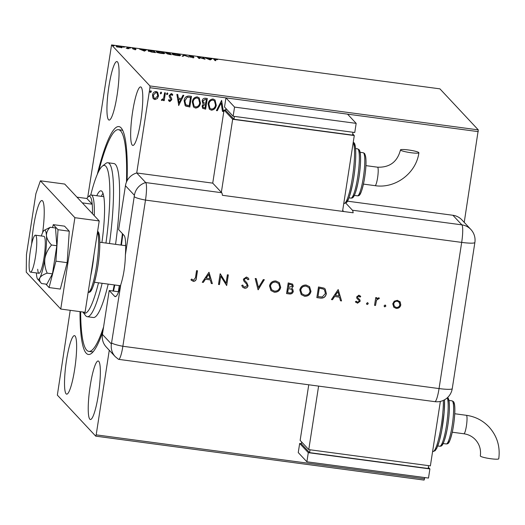 <?xml version="1.0" encoding="UTF-8"?>
<svg xmlns="http://www.w3.org/2000/svg" width="525" height="525" viewBox="0 0 525 525"><rect width="100%" height="100%" fill="white"/><g stroke="black" fill="none" stroke-linecap="round" stroke-linejoin="round"><path stroke-width="0.79" d="M102.88 331.446A114.949 18.231 97.6 0 1 91.501 353.377A114.949 18.231 97.6 0 1 86.205 353.207A114.949 18.231 97.6 0 1 80.01 311.627M97.309 174.339A114.949 18.231 97.6 0 1 121.091 127.857A114.949 18.231 97.6 0 1 121.597 128.468A114.949 18.231 97.6 0 1 127.096 180.751M122.817 130.587A111.838 17.738 -82.4 0 0 121.518 130.088L118.479 129.682A111.838 17.738 97.6 0 1 126.472 182.07M141.199 87.248A29.512 4.679 -82.4 0 0 140.634 86.927A29.512 4.679 -82.4 0 0 132.346 113.669A29.512 4.679 -82.4 0 0 132.241 145.103A29.512 4.679 -82.4 0 0 132.805 145.432A29.512 4.679 -82.4 0 0 141.1 118.683A29.512 4.679 -82.4 0 0 141.199 87.248M75.049 335.961A29.512 4.679 -82.4 0 0 74.484 335.639A29.512 4.679 -82.4 0 0 66.196 362.381A29.512 4.679 -82.4 0 0 66.097 393.816A29.512 4.679 -82.4 0 0 66.662 394.144A29.512 4.679 -82.4 0 0 74.95 367.395A29.512 4.679 -82.4 0 0 75.049 335.961M98.772 361.318A29.512 4.679 -82.4 0 0 98.208 360.997A29.512 4.679 -82.4 0 0 89.913 387.745A29.512 4.679 -82.4 0 0 89.814 419.18A29.512 4.679 -82.4 0 0 90.379 419.501A29.512 4.679 -82.4 0 0 98.667 392.752A29.512 4.679 -82.4 0 0 98.772 361.318M117.482 61.891A29.512 4.679 -82.4 0 0 116.918 61.563A29.512 4.679 -82.4 0 0 108.623 88.312A29.512 4.679 -82.4 0 0 108.524 119.746A29.512 4.679 -82.4 0 0 109.088 120.068A29.512 4.679 -82.4 0 0 117.377 93.325A29.512 4.679 -82.4 0 0 117.482 61.891M109.279 350.267L96.18 434.858L424.535 478.793L424.082 480.086L95.727 436.15L57.35 395.115L70.225 310.314M87.721 197.302L111.562 44.914L149.947 85.949L478.295 129.885L464.225 222.377M157.316 98.575L154.908 99.566L153.458 98.818L152.9 97.991L152.539 95.117C152.86 92.899 154.061 91.698 156.155 91.507L157.625 92.243L158.537 95.918L157.316 98.575L154.908 99.566M165.414 92.886L164.207 100.675L163.387 100.564L163.57 99.415L161.943 100.511L161.365 100.157L161.884 99.382L162.225 99.573L163.649 98.05L164.594 92.774L165.414 92.886M170.29 98.182L169.26 96.784L169.181 95.543L171.255 93.529L172.338 94.113L172.777 94.808L172.193 95.465L171.196 94.493L170.002 95.616L171.655 98.497L171.734 99.73L169.857 101.568L169.011 101.082L168.453 100.249L169.037 99.645L169.956 100.603L170.907 99.665L169.929 97.814M169.411 100.268L169.956 100.603M170.461 96.928L170.999 97.479M189 96.042L191.468 96.37L189.82 107.028L185.161 105.604L184.118 100.688C184.472 97.597 186.099 96.049 189 96.042M207.296 98.49L205.649 109.147L202.65 108.321L202.099 105.978L203.444 103.838L202.794 103.32L202.191 100.892C202.473 99.133 203.464 98.241 205.17 98.201L207.296 98.49M221.622 100.406L223.381 111.517L222.488 111.398L221.156 102.966L217.317 110.709L216.425 110.591L221.622 100.406M478.275 131.637L149.927 87.701L136.723 172.968L212.73 183.14L221.701 192.727A15.533 2.461 97.6 0 1 222.41 195.3L353.141 212.789A15.533 2.461 -82.4 0 0 352.433 210.223L345.726 203.05M125.685 244.289L125.541 245.227L125.685 244.289M118.545 291.952L119.287 285.587L118.342 291.736L109.22 290.515L102.421 334.418L111.392 344.006L120.77 284.767C123.624 275.671 125.167 265.722 125.39 254.92A31.067 4.928 -82.4 0 0 124.038 235.371L118.643 229.609L125.442 185.706A15.533 15.212 -43.1 0 1 136.723 172.968L145.694 182.562L136.723 172.968M424.725 477.56L424.535 478.793M224.851 110.158L225.586 109.581L225.829 110.197M216.3 105.085C215.893 108.13 214.252 109.837 211.385 110.191L209.363 109.161L208.11 104.042C208.523 100.99 210.177 99.304 213.058 98.982L215.02 99.993L216.215 104.993C215.801 108.038 214.167 109.745 211.299 110.099L211.385 110.191M200.478 102.966C200.064 106.017 198.424 107.717 195.562 108.078L193.541 107.041L192.281 101.922C192.701 98.871 194.348 97.184 197.229 96.862L199.192 97.873L200.393 102.874C199.979 105.925 198.338 107.625 195.471 107.986L195.562 108.078M178.769 105.551L176.873 94.415L177.765 94.539L178.329 98.096L181.315 98.497L182.943 95.228L183.829 95.347L178.618 105.446M167.258 92.912L167.803 93.89L166.983 94.684L166.523 93.798L167.344 93.004L167.888 93.982L166.733 94.605M167.344 93.004L167.678 93.174M160.985 92.072L161.529 93.05L160.709 93.85L160.25 92.958L161.07 92.164L161.615 93.142L160.46 93.765M161.07 92.164L161.405 92.334M150.754 90.7L151.298 91.678L150.478 92.479L150.019 91.593L150.839 90.792L151.384 91.777L150.222 92.393M150.839 90.792L151.174 90.969M116.228 46.456C115.894 46.115 116.701 46.049 118.657 46.246L122.227 47.257L121.826 47.572L117.416 46.981L116.169 46.325M122.194 47.486L121.826 47.572M127.956 47.513L129.058 48.687L126.177 48.287L127.759 48.188L127.135 47.401L127.956 47.513L128.303 48.589M127.719 48.458L127.509 47.795M132.346 48.379L135.588 48.654L133.16 48.484L136.021 49.37L133.015 49.087L135.207 49.265L132.313 48.307M134.544 49.442L135.207 49.265M133.055 49.055L133.127 48.7M148.201 50.905C147.643 50.426 148.759 50.347 151.541 50.669L154.015 50.997L155.525 52.612L151.325 52.001L148.109 50.715M167.016 53.799L167.692 53.589L165.631 52.953L169.838 53.117L171.347 54.731L166.976 53.721M184.163 55.033L189.085 57.1L184.459 55.414L183.015 56.287L182.123 56.168L184.026 55.013L184.078 55.643L184.026 55.013M202.716 57.514L203.536 57.625L205.045 59.24L198.601 57.323L199.723 58.524L198.903 58.413L197.393 56.805L203.838 58.715L202.716 57.514M213.983 59.483C213.38 59.141 213.852 59.043 215.401 59.174L217.586 59.633L214.817 59.607L215.821 60.677L215.001 60.572L213.826 59.2M214.725 60.218L214.673 59.378L215.06 60.578M111.562 44.914L439.917 88.85L478.295 129.885M210.23 59.929L205.17 57.842L207.637 58.623L212.126 58.774L210.23 59.929M193.928 57.599L190.096 57.035L193.141 57.356L189.033 56.031L190.87 55.893L193.594 56.569L189.853 56.142L193.988 57.54M193.069 58.013L193.141 57.356M180.357 55.552L180.41 55.23C180.902 55.696 179.819 55.801 177.168 55.545C174.261 55.066 172.613 54.6 172.233 54.141C171.747 53.675 172.843 53.57 175.514 53.839C178.388 54.311 180.016 54.777 180.41 55.23L180.488 55.407M164.535 53.432L164.581 53.11C165.073 53.583 163.99 53.688 161.339 53.425C158.432 52.953 156.785 52.48 156.404 52.021C155.925 51.555 157.014 51.457 159.692 51.719C162.56 52.192 164.194 52.657 164.581 53.11L164.666 53.288M144.473 51.135L139.414 49.042L141.881 49.829L146.377 49.973L144.473 51.135M130.646 48.018L130.102 48.018M129.288 47.788L129.813 47.965M124.373 47.184L123.821 47.178M123.014 46.948L123.539 47.125M114.142 45.813L113.59 45.806M112.783 45.583L113.308 45.76M122.843 234.098A114.949 18.231 97.6 0 1 121.419 245.129M114.785 284.983A114.949 18.231 97.6 0 1 113.531 291.093M95.727 436.15L96.18 434.858M149.927 87.701L149.947 85.949M103.563 327.016A111.838 17.738 97.6 0 1 88.817 351.389L91.855 351.796A111.838 17.738 -82.4 0 0 93.24 351.652M214.187 59.692L214.62 59.712M210.361 59.614L210.63 59.023M210.532 59.633L211.24 58.656M210.085 59.909L210.433 59.141L208.143 58.839L209.797 59.535L210.433 59.141M203.378 58.222L203.536 57.625M203.438 58.236L204.159 58.997M198.962 58.426L198.601 57.323M198.188 57.645L198.529 57.75M193.226 57.658L193.305 57.159M182.871 56.267L183.934 55.624M172.495 54.337L172.948 54.292M179.629 55.44L180.055 55.643M172.889 54.712L172.981 54.101L176.977 55.374C179.117 55.584 179.99 55.499 179.589 55.118L175.698 54.009C173.532 53.793 172.646 53.872 173.047 54.252L173.001 54.58M179.563 55.88L179.589 55.118M169.687 53.714L169.838 53.117M169.746 53.721L170.586 54.626M167.77 54.108L167.692 53.589M169.529 54.337L170.376 54.456L169.89 53.937L167.836 53.904L169.503 54.482M169.319 53.714L169.732 53.773L169.175 53.169L166.445 53.064L169.299 53.858M156.673 52.224L157.126 52.178M163.807 53.32L164.233 53.524M157.06 52.592L157.152 51.982L161.149 53.255C163.288 53.465 164.161 53.379 163.767 53.005L159.876 51.89C157.71 51.673 156.824 51.752 157.224 52.133L157.172 52.461M163.741 53.76L163.767 53.005M153.858 51.601L154.015 50.997M153.917 51.608L154.763 52.507M148.444 51.102L148.916 51.063M154.547 52.336L153.352 51.056L150.321 50.682L149.021 51.017L154.527 52.48M148.969 51.358L148.942 50.866L148.851 51.47M144.605 50.813L144.874 50.229M144.775 50.833L145.484 49.855M144.329 51.109L144.677 50.347L142.387 50.039L144.04 50.735L144.677 50.347M135.529 49.54L135.588 49.153M116.904 47.073L117.003 46.462L119.667 47.322L121.413 47.145L118.794 46.397L117.003 46.85M121.36 47.86L121.413 47.145M225.547 109.613L225.816 110.263M221.55 100.393L223.381 111.517M223.296 111.425L222.475 111.32M217.317 110.709L221.156 102.966M217.225 110.618L216.457 110.513M211.299 110.099L209.324 109.115M214.974 99.947L216.215 104.993M214.41 100.833L212.828 99.986C210.499 100.236 209.167 101.594 208.838 104.062L209.875 108.17M208.924 104.153L209.915 108.216L211.516 109.095C213.832 108.8 215.152 107.428 215.48 104.98L214.456 100.879L212.914 100.078C210.584 100.328 209.252 101.686 208.924 104.153L208.838 104.062M207.198 98.477L205.649 109.147M205.557 109.056L202.604 108.275M202.748 103.274L203.444 103.838M202.919 100.912L203.464 102.69L205.695 103.432L206.305 99.474L205.288 99.251L202.919 100.912L203.418 102.644M202.834 105.971L203.201 107.408L204.999 107.947L205.524 104.528L205.019 104.377L202.834 105.971L203.162 107.362M205.019 104.377L202.919 106.063M205.524 104.528L205.104 104.468M205.288 99.251L203.004 101.003M206.305 99.474L205.373 99.343M195.471 107.986L193.495 106.995M199.152 97.827L200.393 102.874M198.588 98.713L197 97.867C194.67 98.116 193.344 99.474 193.016 101.942L194.047 106.057M193.102 102.034L194.086 106.103L195.694 106.975C198.004 106.687 199.329 105.315 199.657 102.861L198.627 98.759L197.092 97.958C194.755 98.208 193.43 99.566 193.102 102.034L193.016 101.942M191.369 96.357L189.82 107.028M189.735 106.936L185.738 106.089M185.653 105.998L185.122 105.558M184.852 100.708L185.752 104.678L189.171 105.827L190.483 97.355L187.287 97.125L184.852 100.708L185.706 104.632M187.287 97.125L184.938 100.8M190.483 97.355L187.373 97.217M177.693 94.526L178.329 98.096M183.704 95.333L178.684 105.459M180.797 99.547L178.421 99.146L179.104 102.972L180.797 99.547L178.507 99.238L179.104 102.972M171.754 94.789L171.111 94.402L169.916 95.524L171.57 98.405L171.649 99.638L169.857 101.568M169.772 101.476L168.965 101.03M168.945 99.553L169.87 100.511M170.244 98.136L169.89 97.768M172.292 94.067L172.777 94.808M172.686 94.717L172.134 95.34M165.316 92.873L164.207 100.675M164.122 100.583L163.4 100.485M161.943 100.511L163.57 99.415M161.857 100.419L161.28 100.065M154.822 99.474L153.412 98.772M157.579 92.203L158.537 95.918M158.452 95.826L157.231 98.483M157.014 92.971L155.925 92.367L153.267 95.123L154.028 98.05M153.359 95.215L154.068 98.096L155.059 98.615L157.723 95.799L157.06 93.017L156.01 92.466L153.267 95.123M105.952 243.055A74.563 11.826 -82.4 0 0 102.401 166.117A74.563 11.826 -82.4 0 0 90.753 195.005M102.401 166.117L105.774 163.478A77.667 12.318 97.6 0 1 107.868 162.737A77.667 12.318 97.6 0 1 109.476 243.528M98.674 171.393A111.838 17.738 97.6 0 1 118.479 129.682M122.404 233.625A111.838 17.738 97.6 0 1 120.934 245.063M114.253 284.918A111.838 17.738 97.6 0 1 112.993 291.021M115.559 244.342A77.667 12.318 -82.4 0 0 113.945 163.551L107.868 162.737M102.126 283.29A77.667 12.318 97.6 0 1 87.268 316.7A77.667 12.318 97.6 0 1 85.437 315.44L82.891 312.014A74.563 11.826 -82.4 0 0 98.497 282.804M87.268 316.7L93.345 317.513A77.667 12.318 -82.4 0 0 108.209 284.104M96.771 195.733A48.93 7.757 97.6 0 1 101.017 190.811A48.93 7.757 97.6 0 1 101.916 242.517M88.817 351.389A111.838 17.738 97.6 0 1 80.647 311.712M103.005 193.298A48.93 7.757 -82.4 0 0 101.332 196.343M92.492 213.76A41.941 6.654 -82.4 0 0 92.21 204.199A41.941 6.654 -82.4 0 0 90.248 196.777A41.941 6.654 -82.4 0 0 88.318 196.718L89.998 195.398A43.496 6.897 97.6 0 1 91.173 194.985A43.496 6.897 97.6 0 1 92.006 195.457A43.496 6.897 97.6 0 1 94.27 215.663M82.313 202.873L92.21 204.199L86.874 198.496L76.978 197.17M88.318 196.718A41.941 6.654 -82.4 0 0 86.874 198.496M30.109 271.93A18.637 2.953 -82.4 0 0 30.47 272.134A18.637 2.953 -82.4 0 0 35.707 255.242A18.637 2.953 -82.4 0 0 35.766 235.39A18.637 2.953 -82.4 0 0 35.411 235.187A18.637 2.953 -82.4 0 0 30.174 252.079A18.637 2.953 -82.4 0 0 30.109 271.93M94.487 282.273L119.949 285.679A20.193 3.203 -82.4 0 0 120.612 285.383M125.711 245.884A20.193 3.203 -82.4 0 0 125.692 245.871A20.193 3.203 -82.4 0 0 125.304 245.648L99.842 242.242M31.671 243.941A31.067 4.928 97.6 0 1 41.967 200.53A31.067 4.928 97.6 0 1 42.564 200.872A31.067 4.928 97.6 0 1 42.663 232.523M40.392 180.803L64.713 184.058L99.212 220.946L85.07 312.303L60.749 309.048L26.25 272.16L26.453 254.632L35.877 193.725L40.392 180.803L74.891 217.691L60.749 309.048M99.212 220.946L74.891 217.691M45.833 284.097L49.068 287.562L60.316 289.065L67.161 262.664L69.274 231.203L64.542 226.15L53.294 224.641L52.533 227.568M49.068 287.562L55.913 261.161L67.161 262.664M55.913 261.161L58.026 229.701L69.274 231.203M58.026 229.701L53.294 224.641M37.708 269.24A18.637 2.953 -82.4 0 0 38.981 273.276A18.637 2.953 -82.4 0 0 43.437 261.096A18.637 2.953 -82.4 0 0 45.196 240.358A18.637 2.953 -82.4 0 0 43.923 236.322L35.411 235.187M36.396 272.928A24.852 3.944 -82.4 0 0 36.461 274.057A24.852 3.944 -82.4 0 0 37.662 279.136L41.58 283.533L46.823 284.235L52.454 273.853L56.812 245.726L55.538 227.968L50.288 227.273L44.192 230.317A24.852 3.944 -82.4 0 0 42.991 231.86A24.852 3.944 -82.4 0 0 41.337 235.981M41.58 283.533C39.67 281.584 39.113 279.654 39.913 277.745C41.14 275.901 43.575 274.372 47.211 273.151L52.454 273.853M47.211 273.151C45.104 268.511 44.336 263.622 44.901 258.49C45.905 253.444 48.123 248.955 51.562 245.024L56.812 245.726M51.562 245.024C48.595 241.94 46.889 238.777 46.443 235.548C46.43 232.372 47.716 229.609 50.288 227.273M37.662 279.136A24.852 3.944 -82.4 0 0 39.913 277.745A24.852 3.944 -82.4 0 0 44.901 258.49A24.852 3.944 -82.4 0 0 46.443 235.548A24.852 3.944 -82.4 0 0 44.192 230.317M111.392 344.006A15.533 15.212 -43.1 0 0 115.244 356.652L106.28 347.064A15.533 15.212 -43.1 0 1 102.421 334.418M109.22 290.515L114.607 296.277A31.067 4.928 -82.4 0 0 115.205 296.618A31.067 4.928 -82.4 0 0 120.77 284.767M115.244 356.652L118.479 359.29A15.533 2.461 -82.4 0 0 122.863 346.264L145.491 200.091A15.533 2.461 -82.4 0 0 145.694 182.562A15.533 15.212 136.9 0 0 134.413 195.293L125.442 185.706M385.114 305.077L385.862 306.088L384.838 306.856L384.083 305.845L385.114 305.077L385.632 305.34M385.022 304.986L385.777 305.996L384.838 306.856L384.32 306.6M367.513 302.722L368.261 303.732L367.238 304.5L366.489 303.496L367.513 302.722L368.032 302.984M367.428 302.63L368.176 303.64L367.238 304.5L366.726 304.244M338.146 289.59L341.545 300.923L340.502 300.786L339.458 297.157L334.635 296.513L332.489 299.709L331.446 299.572L338.146 289.59M299.795 289.944C300.615 286.565 302.748 284.924 306.193 285.036L309.579 286.709L310.99 291.388C310.157 294.774 308.011 296.395 304.546 296.251L301.232 294.597L299.795 289.944M269.509 285.895C270.329 282.509 272.462 280.875 275.907 280.98L279.293 282.66L280.704 287.339C279.871 290.719 277.725 292.34 274.26 292.202L270.946 290.542L269.509 285.895M247.229 278.657L246.041 278.02L244.276 279.162L244.762 280.632L246.711 282.575L248.089 285.751C247.59 287.51 246.428 288.337 244.604 288.232L242.747 287.293L241.723 285.469L242.707 285.049L243.541 286.473L244.768 287.136L247.137 285.613L246.914 284.511L243.738 280.875L243.397 279.169L246.402 277.036L248.076 277.889L248.962 279.221L247.997 279.759L246.127 278.112L244.361 279.254L244.919 280.809M208.95 272.304L212.349 283.638L211.312 283.5L210.269 279.871L205.446 279.228L203.3 282.424L202.256 282.286L208.95 272.304M118.348 359.185A15.533 2.461 -82.4 0 0 118.65 359.356A15.533 2.461 -82.4 0 0 122.863 346.264L145.491 200.091A15.533 2.461 -82.4 0 0 145.694 182.562L221.701 192.727M195.438 277.732L196.54 270.644L197.492 270.769L196.376 277.968C196.337 280.14 195.32 281.275 193.318 281.367L190.942 279.799L191.632 279.051L193.541 280.284L195.438 277.732M191.343 280.258L190.942 279.799M219.443 284.583L218.492 284.458L220.139 273.801L226.072 283.159L227.371 274.765L228.323 274.897L226.675 285.554L220.743 276.216L219.443 284.583L218.498 284.379M258.051 289.754L255.202 278.493L256.22 278.631L258.471 287.503L263.314 279.576L264.338 279.713L258.051 289.754M286.565 293.567L288.212 282.909L292.642 284.137L293.265 286.283L291.683 288.382L292.668 289.098L293.311 291.382C292.76 293.317 291.467 294.171 289.439 293.954L286.565 293.567M320.145 298.062L316.851 297.616L318.498 286.958L323.964 288.087L325.192 289.006L326.386 293.593C325.651 296.993 323.577 298.482 320.145 298.062L316.864 297.537M359.992 297.117L358.772 296.113L357.604 297.025L357.755 297.773L359.973 300.005L360.15 301.258L357.525 303.201L355.464 301.849L356.206 301.212L357.623 302.236L359.192 301.166L359.041 300.392L356.81 298.187L356.639 296.94L358.923 295.162L360.741 296.533L359.992 297.117L359.559 296.553M360.235 295.897L360.655 296.441L359.92 297.006L358.687 296.021L357.518 296.933L357.945 298.029M355.812 302.328L355.464 301.849M356.206 301.212L356.495 301.586M374.555 305.34L375.762 297.55L376.72 297.682L376.543 298.823L378.637 297.793L379.424 298.174L376.504 300.202L375.513 305.465L374.555 305.34M394.249 301.199L397.412 300.307L400.168 301.987L400.805 304.9C400.194 307.335 398.652 308.49 396.165 308.372L393.796 307.21L392.752 303.824L394.249 301.199M399.768 301.481L400.805 304.9M347.406 201.16L452.911 215.276A15.533 15.212 -43.1 0 1 461.902 219.89L470.873 229.484A15.533 15.212 136.9 0 0 461.882 224.864L452.911 215.276M343.691 211.523L342.687 210.446M197.393 270.756L196.291 277.876C196.252 280.048 195.234 281.183 193.233 281.275L193.318 281.367M193.233 281.275L191.303 280.212M209.029 272.311L212.349 283.638M212.264 283.546L211.286 283.415M205.446 279.228L210.269 279.871M205.36 279.136L203.3 282.424M203.208 282.332L202.302 282.214M208.688 274.385L206.043 278.112L209.934 278.709L208.688 274.385L206.128 278.204M220.31 273.82L226.072 283.159M228.224 274.883L226.675 285.554M219.358 284.491L220.743 276.216M246.665 282.529L248.003 285.659C247.505 287.418 246.343 288.245 244.512 288.14L244.604 288.232M244.512 288.14L242.707 287.247M242.668 285.068L243.495 286.427M245.871 283.165L244.355 281.649M248.03 277.843L248.962 279.221M248.876 279.129L247.938 279.654M256.161 278.618L258.471 287.503M264.206 279.694L258.188 289.767M279.248 282.614L280.704 287.339M280.619 287.247C279.786 290.627 277.64 292.248 274.175 292.11L274.26 292.202M274.175 292.11L270.907 290.496M278.637 283.539L275.704 281.991C272.856 281.866 271.084 283.172 270.382 285.922L271.569 289.656M279.753 287.208L278.683 283.585L275.789 282.082C272.947 281.958 271.169 283.264 270.467 286.013L271.615 289.702L274.391 291.099C277.252 291.27 279.037 289.977 279.753 287.208M292.602 284.091L293.265 286.283M293.173 286.184L291.683 288.382M292.622 289.052L293.311 291.382M293.219 291.29C292.674 293.219 291.382 294.079 289.354 293.862L289.439 293.954M289.354 293.862L286.578 293.488M291.834 289.695L290.817 289.026L288.218 288.547L287.602 292.51L289.045 292.786C290.653 293.186 291.749 292.681 292.353 291.25L291.874 289.741L290.909 289.118L288.304 288.638L287.687 292.602M291.92 284.924L288.914 284.038L288.468 287.543L292.307 286.171L291.959 284.963L288.999 284.13L288.468 287.543M309.533 286.663L310.99 291.388M310.905 291.296C310.072 294.683 307.926 296.303 304.461 296.159L304.546 296.251M304.461 296.159L301.192 294.551M308.923 287.595L305.99 286.04C303.142 285.915 301.37 287.228 300.668 289.977L301.855 293.711M310.039 291.263L308.969 287.641L306.075 286.132C303.233 286.007 301.455 287.319 300.753 290.069L301.901 293.757L304.677 295.155C307.538 295.326 309.323 294.026 310.039 291.263M325.146 288.96L326.386 293.593M326.301 293.501C325.566 296.901 323.485 298.39 320.06 297.97M324.424 289.82L323.17 288.927L319.2 288.087L317.973 296.651L322.278 296.953L325.428 293.462L324.463 289.866L323.256 289.019L319.285 288.179L317.973 296.651M338.218 289.597L341.545 300.923M341.453 300.832L340.482 300.7M334.635 296.513L339.458 297.157M334.55 296.422L332.489 299.709M332.404 299.618L331.498 299.499M337.883 291.677L335.239 295.398L339.124 295.995L337.883 291.677L335.324 295.49M359.52 299.394L359.973 300.005M359.887 299.913L360.15 301.258M360.065 301.16L357.525 303.201M357.44 303.109L355.379 301.757M358.956 300.3L357.984 299.427M357.899 299.335L357.171 298.705M367.152 304.408L366.68 304.192M376.622 297.668L376.543 298.823M379.326 298.095L378.774 298.935M378.689 298.843L378.308 298.732M378.223 298.633L376.504 300.202M376.412 300.11L375.513 305.465M375.428 305.373L374.568 305.261M384.746 306.764L384.28 306.548M399.722 301.435L400.083 301.895M400.719 304.808C400.109 307.243 398.56 308.398 396.08 308.28L396.165 308.372M396.08 308.28L393.75 307.164M398.993 302.124L397.176 301.173C395.273 301.107 394.085 302.006 393.625 303.863L394.419 306.442M399.847 304.776L399.039 302.17L397.261 301.265C395.358 301.199 394.17 302.098 393.711 303.955L394.459 306.488L396.309 307.414C398.206 307.506 399.387 306.626 399.847 304.776M418.799 152.558A9.319 1.181 -171.2 0 1 418.891 152.762A9.319 1.181 -171.2 0 1 410.242 152.618A9.319 1.181 -171.2 0 1 400.562 150.117A9.319 1.181 -171.2 0 1 400.47 149.914A9.319 1.181 -171.2 0 1 409.119 150.058A9.319 1.181 -171.2 0 1 418.799 152.558M342.543 211.372L354.283 135.548L232.667 119.273L224.044 110.053L212.73 183.14M225.809 110.289L224.044 110.053M354.283 135.548L352.734 133.895M226.065 108.662L225.783 110.486L233.973 119.247L352.544 135.115L352.984 132.267M232.667 119.273L221.353 192.36M234.412 116.399L233.973 119.247M225.934 97.873L224.516 107.008L233.139 116.228L354.756 132.503L356.167 123.368L347.543 114.142L225.934 97.873L234.557 107.093L233.139 116.228M234.557 107.093L356.167 123.368M480.329 455.93A9.319 1.181 8.8 0 0 480.421 456.133A9.319 1.181 8.8 0 0 490.101 458.64A9.319 1.181 8.8 0 0 498.75 458.784C500.371 446.631 497.129 436.019 489.011 426.95C482.823 420.459 475.269 416.581 466.351 415.301A9.319 1.477 -82.4 0 1 466.528 415.4A9.319 1.477 -82.4 0 1 466.41 425.919A9.319 1.477 -82.4 0 1 463.883 433.775C468.438 434.431 472.283 436.4 475.401 439.681C479.509 444.248 481.156 449.669 480.329 455.93M440.357 401.408L430.375 465.885L308.766 449.61L318.596 386.105M308.746 384.792L300.142 440.39L308.766 449.61M428.61 465.649L428.17 468.497L309.599 452.629L301.402 443.868L301.685 442.043M309.599 452.629L310.039 449.781M428.361 467.276L429.903 468.93L428.492 478.065L306.882 461.797L308.293 452.662L299.67 443.435L301.435 443.671M306.882 461.797L298.252 452.57L299.67 443.435M429.903 468.93L308.293 452.662M93.922 255.124A31.067 4.928 97.6 0 1 90.74 275.684M98.221 232.87A29.512 4.679 97.6 0 1 98.123 264.285A29.512 4.679 97.6 0 1 89.834 291.053M88.154 292.392A31.067 4.928 -82.4 0 0 96.534 266.201A31.067 4.928 -82.4 0 0 97.493 232.076M125.39 254.92L134.413 195.293M111.766 342.93A15.533 1.975 -171.2 0 0 122.863 346.264L439.051 388.572L461.685 242.399L145.491 200.091A15.533 1.975 -171.2 0 1 134.393 196.757M115.868 296.448L114.607 296.277M352.433 210.223L461.882 224.864A15.533 2.461 -82.4 0 1 461.685 242.399A15.533 1.975 -171.2 0 0 474.876 242.471A15.533 15.533 0 0 0 470.873 229.484M118.65 359.356L434.838 401.658A15.533 2.461 -82.4 0 0 439.051 388.572A15.533 1.975 -171.2 0 0 452.248 388.638L474.876 242.471M363.451 184.104L375.06 185.66A9.319 1.477 -82.4 0 0 377.587 177.804A9.319 1.477 -82.4 0 0 377.711 167.285A9.319 1.477 -82.4 0 0 377.527 167.186C389.74 167.606 397.386 161.851 400.47 149.914M353.246 142.222L353.778 142.669C356.606 143.43 356.482 163.872 352.859 182.759C350.083 195.484 347.898 202.099 346.297 202.598L344.046 203.451A31.067 4.928 -82.4 0 0 352.603 176.426A31.067 4.928 -82.4 0 0 353.187 142.629M354.165 143.929A29.512 4.679 97.6 0 1 354.067 175.35A29.512 4.679 97.6 0 1 345.778 202.112M357.545 148.838L358.916 149.572C361.495 151.272 360.918 167.186 358.339 181.164C354.598 198.706 352.813 198.082 350.949 198.102A24.852 3.944 -82.4 0 0 357.932 175.58A24.852 3.944 -82.4 0 0 358.017 149.107A24.852 3.944 -82.4 0 0 357.545 148.838L355.55 148.568M359.303 150.833A23.303 3.695 97.6 0 1 359.152 176.131A23.303 3.695 97.6 0 1 352.524 196.731M363.208 152.729L364.527 153.431C366.627 157.382 366.516 166.366 364.186 180.383C360.951 195.838 359.408 195.904 357.44 195.838A21.748 3.452 -82.4 0 0 363.549 176.131A21.748 3.452 -82.4 0 0 363.628 152.965A21.748 3.452 -82.4 0 0 363.208 152.729L360.091 152.309M364.908 154.691A20.193 3.203 97.6 0 1 364.737 176.925A20.193 3.203 97.6 0 1 358.942 194.421M452.452 401.087A21.748 3.452 -82.4 0 0 452.032 400.844L453.351 401.546C455.864 403.541 454.985 418.445 452.616 430.579C449.354 444.504 448.291 443.691 446.263 443.953A21.748 3.452 -82.4 0 0 452.373 424.246A21.748 3.452 -82.4 0 0 452.452 401.087M444.57 399.774L444.176 412.263L441.689 430.854L439.241 441.473L436.715 448.396L435.107 450.726L432.869 451.566A31.067 4.928 -82.4 0 0 439.806 433.735A31.067 4.928 -82.4 0 0 443.369 400.385M444.524 399.794A29.512 4.679 97.6 0 1 441.42 432.121A29.512 4.679 97.6 0 1 434.602 450.233M447.589 397.537L447.74 397.688C450.299 399.308 449.761 415.183 447.162 429.26C443.435 446.827 441.604 446.23 439.773 446.224A24.852 3.944 -82.4 0 0 446.532 425.197A24.852 3.944 -82.4 0 0 447.234 397.858M448.127 398.954A23.303 3.695 97.6 0 1 447.976 424.246A23.303 3.695 97.6 0 1 441.348 444.846M453.731 402.813A20.193 3.203 97.6 0 1 453.561 425.04A20.193 3.203 97.6 0 1 447.766 442.536M135.22 49.297L135.128 49.908M127.759 48.175L127.667 48.779M91.173 194.985L103.819 196.672M30.47 272.134L38.981 273.276M119.693 285.639L120.317 286.479M125.048 245.615L125.698 245.103M97.597 231.374L97.84 231.604C100.656 232.273 100.544 252.998 96.922 271.674C92.098 294.354 89.703 292.182 88.102 292.386M434.838 401.658A15.533 15.533 0 0 0 452.248 388.638M375.06 185.66C395.325 188.888 416.253 173.158 418.891 152.762M357.44 195.838L354.322 195.425M350.949 198.102L348.954 197.84M365.925 165.631L377.527 167.186M454.748 413.746L466.351 415.301M452.032 400.844L448.914 400.431M439.773 446.224L437.778 445.955M446.263 443.953L443.146 443.54M452.274 432.219L463.883 433.775"/></g></svg>
